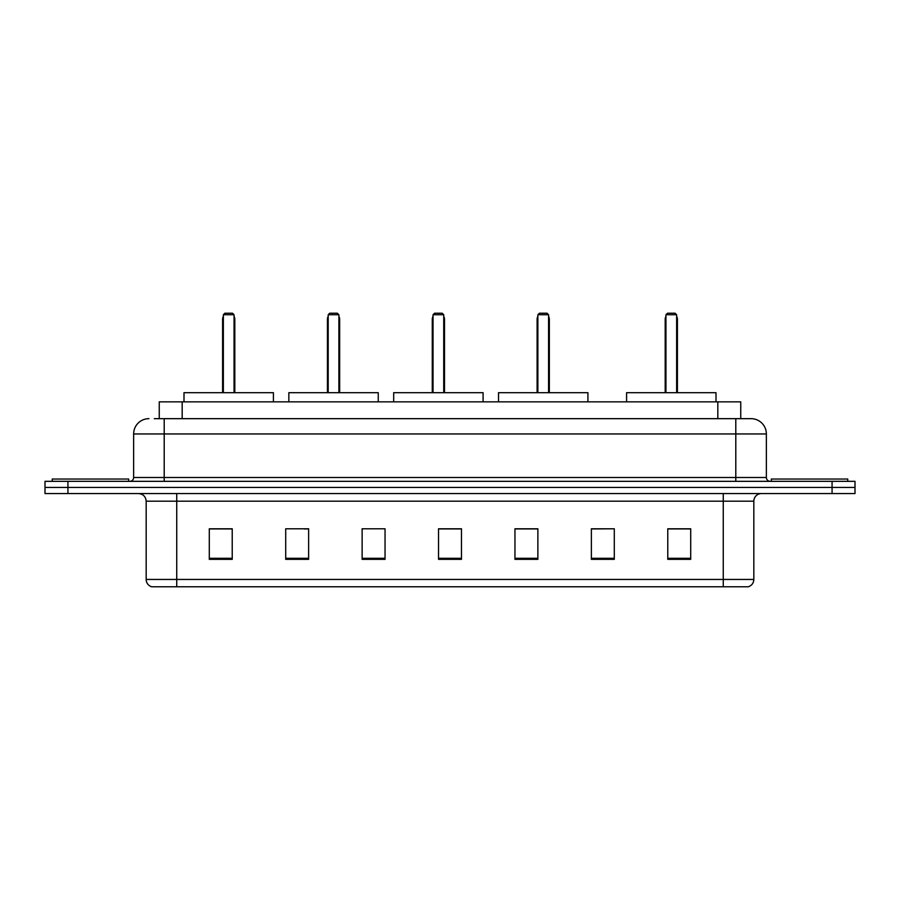 <?xml version="1.0" encoding="UTF-8"?>
<svg xmlns="http://www.w3.org/2000/svg" width="900" height="900" viewBox="0 0 900 900"><rect width="100%" height="100%" fill="white"/><g stroke="black" fill="none" stroke-linecap="round" stroke-linejoin="round"><path stroke-width="1.35" d="M154.282 418.669L164.205 418.669L154.282 418.669L159.255 418.669L159.255 401.861L740.745 401.861L740.745 418.669M148.928 418.669A15.277 15.277 0 0 0 133.639 433.957L133.639 477.506A3.825 3.825 0 0 1 129.825 481.331M766.361 433.957L164.205 433.957L164.205 418.669L751.072 418.669A15.277 15.277 0 0 1 766.361 433.957L766.361 477.506C766.586 479.835 767.857 481.106 770.175 481.331M67.928 481.331L45 481.331L45 487.44L67.928 487.44L45 487.44L45 493.56L67.928 493.56L67.928 487.44L832.072 487.44L67.928 487.44L67.928 481.331L832.072 481.331L832.072 487.44L855 487.44L832.072 487.44L832.072 493.56L67.928 493.56M832.072 493.56L855 493.56L855 481.331L832.072 481.331M750.847 418.669L745.717 418.669M753.829 579.442C753.615 583.11 751.781 585.551 748.327 586.778L723.262 586.778L723.262 579.442L753.829 579.442L753.829 501.199A7.639 7.639 0 0 1 761.467 493.56M723.262 586.778L151.672 586.778A7.639 7.639 0 0 1 146.171 579.442L146.171 501.199C145.721 496.553 143.179 494.01 138.532 493.56M690.705 559.35L690.705 528.784L667.778 528.784L667.778 559.35L690.705 559.35M614.295 559.35L614.295 528.784L591.367 528.784L591.367 559.35L614.295 559.35M537.874 559.35L537.874 528.784L514.957 528.784L514.957 559.35L537.874 559.35M232.222 559.35L232.222 528.784L209.295 528.784L209.295 559.35L232.222 559.35M308.632 559.35L308.632 528.784L285.705 528.784L285.705 559.35L308.632 559.35M385.043 559.35L385.043 528.784L362.126 528.784L362.126 559.35L385.043 559.35M461.464 559.35L461.464 528.784L438.536 528.784L438.536 559.35L461.464 559.35M709.357 586.778L176.737 586.778L176.737 579.442L723.262 579.442L723.262 501.199L146.171 501.199M614.295 528.784L591.367 528.941L614.295 528.784M362.126 528.941L362.959 528.941M304.121 528.941L308.632 528.941M461.464 528.941L438.536 528.941M232.222 528.941L209.295 528.941M537.874 528.941L514.957 528.941M690.705 528.941L667.778 528.941M128.678 481.331L128.678 479.036L52.256 479.036L52.256 481.331M273.409 401.861L273.409 392.692L183.994 392.692L183.994 401.861M223.357 314.741L224.876 313.223L232.526 313.223L234.056 314.741L223.357 314.741L223.357 392.692M234.056 314.741L234.056 392.692M234.81 392.692L234.81 319.331A6.109 6.109 0 0 0 234.056 316.373M222.593 392.692L222.593 319.331L223.357 319.331M847.744 481.331L847.744 479.036L771.322 479.036L771.322 481.331M378.248 401.861L378.248 392.692L288.844 392.692L288.844 401.861M328.196 314.741L329.726 313.223L337.365 313.223L338.895 314.741L328.196 314.741L328.196 392.692M338.895 314.741L338.895 392.692M339.66 392.692L339.66 319.331A6.109 6.109 0 0 0 338.895 316.373M327.431 392.692L327.431 319.331L328.196 319.331M483.086 401.861L483.086 392.692L393.683 392.692L393.683 401.861M433.035 314.741L434.565 313.223L442.204 313.223L443.734 314.741L433.035 314.741L433.035 392.692M443.734 314.741L443.734 392.692M444.499 392.692L444.499 319.331A6.109 6.109 0 0 0 443.734 316.373M432.27 392.692L432.27 319.331L433.035 319.331M587.925 401.861L587.925 392.692L498.521 392.692L498.521 401.861M537.874 314.741L539.404 313.223L547.043 313.223L548.572 314.741L537.874 314.741L537.874 392.692M548.572 314.741L548.572 392.692M549.337 392.692L549.337 319.331A6.109 6.109 0 0 0 548.572 316.373M537.109 392.692L537.109 319.331L537.874 319.331M716.006 401.861L716.006 392.692L626.591 392.692L626.591 401.861M665.944 314.741L667.474 313.223L675.124 313.223L676.643 314.741L665.944 314.741L665.944 392.692M676.643 314.741L676.643 392.692M677.408 392.692L677.408 319.331A6.109 6.109 0 0 0 676.643 316.373M665.19 392.692L665.19 319.331L665.944 319.331M182.183 418.669L182.183 401.861M717.817 418.669L717.817 401.861M164.205 481.331L164.205 433.957L133.639 433.957M133.639 477.506L766.361 477.506M735.795 418.669L735.795 481.331M723.262 493.56L723.262 501.199L753.829 501.199M146.171 579.442L176.737 579.442L176.737 493.56M461.464 558.293L438.536 558.293M385.043 558.293L362.126 558.293M308.632 558.293L285.705 558.293M232.222 558.293L209.295 558.293M537.874 558.293L514.957 558.293M614.295 558.293L591.367 558.293M690.705 558.293L667.778 558.293M234.056 319.331L234.81 319.331M338.895 319.331L339.66 319.331M443.734 319.331L444.499 319.331M548.572 319.331L549.337 319.331M676.643 319.331L677.408 319.331M223.357 316.373A6.109 6.109 0 0 0 222.593 319.331M328.196 316.373A6.109 6.109 0 0 0 327.431 319.331M433.035 316.373A6.109 6.109 0 0 0 432.27 319.331M537.874 316.373A6.109 6.109 0 0 0 537.109 319.331M665.944 316.373A6.109 6.109 0 0 0 665.19 319.331"/></g></svg>
